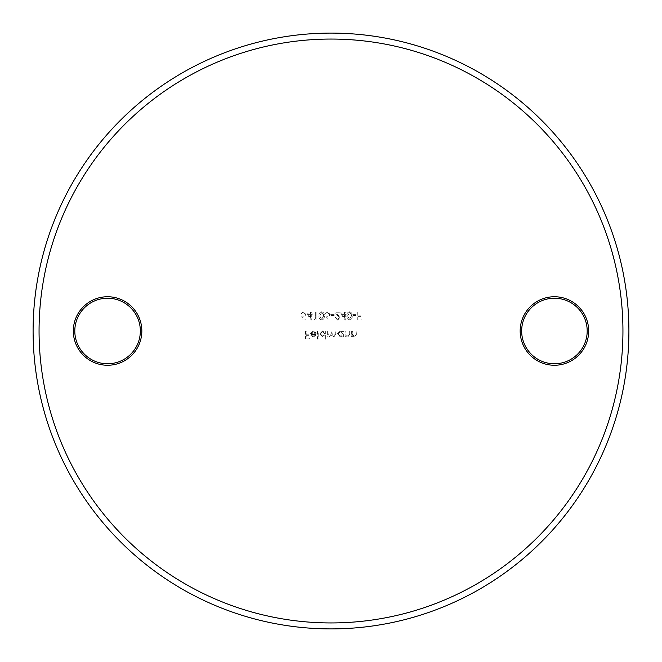<?xml version="1.0" encoding="UTF-8"?>
<svg xmlns="http://www.w3.org/2000/svg" width="662" height="662" viewBox="0 0 662 662"><rect width="100%" height="100%" fill="white"/><g stroke="black" fill="none" stroke-linecap="round" stroke-linejoin="round"><path stroke-width="0.5" stroke-dasharray="3.31 2.48" d="M107.575 296.742A34.258 34.258 0 0 0 73.316 331A34.258 34.258 0 0 0 107.575 365.258A34.258 34.258 0 0 0 141.834 331A34.258 34.258 0 0 0 107.575 296.742M107.575 363.769A32.769 32.769 0 0 1 74.806 331A32.769 32.769 0 0 1 107.575 298.231A32.769 32.769 0 0 1 140.344 331A32.769 32.769 0 0 1 107.575 363.769M554.425 296.742A34.258 34.258 0 0 0 520.167 331A34.258 34.258 0 0 0 554.425 365.258A34.258 34.258 0 0 0 588.683 331A34.258 34.258 0 0 0 554.425 296.742M554.425 363.769A32.769 32.769 0 0 1 521.656 331A32.769 32.769 0 0 1 554.425 298.231A32.769 32.769 0 0 1 587.194 331A32.769 32.769 0 0 1 554.425 363.769M331 628.9A297.9 297.9 0 0 0 628.9 331A297.9 297.9 0 0 0 331 33.1A297.9 297.9 0 0 0 33.1 331A297.9 297.9 0 0 0 331 628.9M352.929 314.632L352.929 315.443L355.957 315.443L355.957 314.632L352.929 314.632L352.929 315.443L355.957 315.443L355.957 314.632L352.929 314.632M340.806 313.829L345.25 320.094L345.25 314.632L346.16 314.632L346.16 313.829L345.25 313.829L345.25 312.009L344.538 312.009L344.538 313.829L340.806 313.829L345.25 320.094L345.25 314.632L346.16 314.632L346.16 313.829L345.25 313.829L345.25 312.009L344.538 312.009L344.538 313.829L340.806 313.829M331.099 314.632L331.099 315.443L334.136 315.443L334.136 314.632L331.099 314.632L331.099 315.443L334.136 315.443L334.136 314.632L331.099 314.632M321.608 311.802C319.622 312.332 318.745 313.714 318.976 315.948C318.745 318.182 319.622 319.564 321.608 320.094C323.619 319.572 324.529 318.19 324.33 315.948C324.529 313.697 323.619 312.315 321.608 311.802C319.622 312.332 318.745 313.714 318.976 315.948C318.745 318.182 319.622 319.564 321.608 320.094C323.619 319.572 324.529 318.19 324.33 315.948C324.529 313.697 323.619 312.315 321.608 311.802M306.845 313.829L311.297 320.094L311.297 314.632L312.207 314.632L312.207 313.829L311.297 313.829L311.297 312.009L310.586 312.009L310.586 313.829L306.845 313.829L311.297 320.094L311.297 314.632L312.207 314.632L312.207 313.829L311.297 313.829L311.297 312.009L310.586 312.009L310.586 313.829L306.845 313.829M351.663 331L351.663 336.759L352.374 336.759L352.374 335.725L354.567 336.859L356.719 333.938L356.719 331L356.007 331L355.924 335.022L354.443 336.155L352.482 334.624L352.374 331L351.663 331L351.663 336.759L352.374 336.759L352.374 335.725L354.567 336.859L356.719 333.938L356.719 331L356.007 331L355.924 335.022L354.443 336.155L352.482 334.624L352.374 331L351.663 331M342.668 336.759L343.379 336.759L343.379 331L342.668 331L342.668 331.993L340.318 330.901L337.314 333.896L340.342 336.859L342.668 335.692L342.668 336.759L343.379 336.759L343.379 331L342.668 331L342.668 331.993L340.318 330.901L337.314 333.896L340.342 336.859L342.668 335.692L342.668 336.759M324.984 339.085L325.696 339.085L325.696 331L324.984 331L324.984 331.993L322.634 330.901L319.63 333.896L322.659 336.859L324.984 335.642L324.984 339.085L325.696 339.085L325.696 331L324.984 331L324.984 331.993L322.634 330.901L319.63 333.896L322.659 336.859L324.984 335.642L324.984 339.085M313.143 331.604L315.261 332.82L315.89 332.49L313.234 330.901L310.337 333.863L310.999 335.791L313.25 336.859L315.567 335.725L316.196 333.731L311.041 333.731L313.143 331.604L315.261 332.82L315.89 332.49L313.234 330.901L310.337 333.863L310.999 335.791L313.25 336.859L315.567 335.725L316.196 333.731L311.041 333.731L313.143 331.604M305.488 331L305.488 338.886L309.328 338.886L309.328 338.075L306.192 338.075L306.192 335.651L309.328 335.651L309.328 334.84L306.192 334.84L306.192 331L305.488 331L305.488 338.886L309.328 338.886L309.328 338.075L306.192 338.075L306.192 335.651L309.328 335.651L309.328 334.84L306.192 334.84L306.192 331L305.488 331M317.512 331L317.512 339.085L318.215 339.085L318.215 331L317.512 331L317.512 339.085L318.215 339.085L318.215 331L317.512 331M327.309 331L327.309 336.759L328.021 336.759L328.021 335.758L330.007 336.859L331.836 335.469L333.954 336.859L335.899 334.12L335.899 331L335.195 331L335.195 334.12L333.83 336.155L331.96 333.243L331.96 331L331.257 331L331.257 333.929L329.883 336.155L328.021 333.425L328.021 331L327.309 331L327.309 336.759L328.021 336.759L328.021 335.758L330.007 336.859L331.836 335.469L333.954 336.859L335.899 334.12L335.899 331L335.195 331L335.195 334.12L333.83 336.155L331.96 333.243L331.96 331L331.257 331L331.257 333.929L329.883 336.155L328.021 333.425L328.021 331L327.309 331M344.993 331L344.993 336.759L345.705 336.759L345.705 335.725L347.898 336.859L350.049 333.938L350.049 331L349.337 331L349.255 335.022L347.773 336.155L345.812 334.624L345.705 331L344.993 331L344.993 336.759L345.705 336.759L345.705 335.725L347.898 336.859L350.049 333.938L350.049 331L349.337 331L349.255 335.022L347.773 336.155L345.812 334.624L345.705 331L344.993 331M302.501 319.887L305.736 319.887L305.736 319.084L303.055 319.084L302.633 317.007L303.56 317.156L306.043 314.582L303.295 311.802L300.887 314.028L303.337 312.613L305.331 314.615L303.436 316.353L301.698 315.948L302.501 319.887L305.736 319.887L305.736 319.084L303.055 319.084L302.633 317.007L303.56 317.156L306.043 314.582L303.295 311.802L300.887 314.028L303.337 312.613L305.331 314.615L303.436 316.353L301.698 315.948L302.501 319.887M314.127 319.084L314.591 319.887L316.047 319.887L316.047 312.009L315.335 312.009L315.335 319.084L314.127 319.084L314.591 319.887L316.047 319.887L316.047 312.009L315.335 312.009L315.335 319.084L314.127 319.084M326.755 319.887L329.99 319.887L329.99 319.084L327.309 319.084L326.887 317.007L327.814 317.164L330.297 314.582L327.541 311.802L325.141 314.028L327.582 312.613L329.585 314.615L327.682 316.353L325.944 315.948L326.755 319.887L329.99 319.887L329.99 319.084L327.309 319.084L326.887 317.007L327.814 317.164L330.297 314.582L327.541 311.802L325.141 314.028L327.582 312.613L329.585 314.615L327.682 316.353L325.944 315.948L326.755 319.887M337.579 319.283L335.75 317.462L335.038 317.462L337.612 320.094L339.995 317.743L336.428 312.812L340.094 312.812L340.094 312.009L334.74 312.009L339.283 317.686L337.579 319.283L335.75 317.462L335.038 317.462L337.612 320.094L339.995 317.743L336.428 312.812L340.094 312.812L340.094 312.009L334.74 312.009L339.283 317.686L337.579 319.283M349.503 311.802C347.517 312.332 346.64 313.714 346.863 315.948C346.631 318.182 347.509 319.564 349.503 320.094C351.514 319.572 352.416 318.19 352.217 315.948C352.416 313.697 351.514 312.315 349.503 311.802C347.517 312.332 346.64 313.714 346.863 315.948C346.631 318.182 347.509 319.564 349.503 320.094C351.514 319.572 352.416 318.19 352.217 315.948C352.416 313.697 351.514 312.315 349.503 311.802M357.273 312.009L357.273 319.887L361.113 319.887L361.113 319.084L357.977 319.084L357.977 316.651L361.113 316.651L361.113 315.848L357.977 315.848L357.977 312.009L357.273 312.009L357.273 319.887L361.113 319.887L361.113 319.084L357.977 319.084L357.977 316.651L361.113 316.651L361.113 315.848L357.977 315.848L357.977 312.009L357.273 312.009M311.115 334.434L315.493 334.434L313.283 336.155L311.802 335.617L311.115 334.434L315.493 334.434L313.283 336.155L311.802 335.617L311.115 334.434M322.659 331.604L324.984 333.871L322.667 336.155L320.342 333.888L322.659 331.604L324.984 333.871L322.667 336.155L320.342 333.888L322.659 331.604M340.342 331.604L342.668 333.871L340.351 336.155L338.025 333.888L340.342 331.604L342.668 333.871L340.351 336.155L338.025 333.888L340.342 331.604M308.235 314.632L310.586 314.632L310.586 318.058L308.235 314.632L310.586 314.632L310.586 318.058L308.235 314.632M323.627 315.948L321.633 319.283L319.68 315.948L321.633 312.613L323.321 313.97L323.627 315.948L321.633 319.283L319.68 315.948L321.633 312.613L323.321 313.97L323.627 315.948M342.188 314.632L344.538 314.632L344.538 318.058L342.188 314.632L344.538 314.632L344.538 318.058L342.188 314.632M351.514 315.948L349.528 319.283L347.575 315.948L349.528 312.613L351.216 313.97L351.514 315.948L349.528 319.283L347.575 315.948L349.528 312.613L351.216 313.97L351.514 315.948"/><path stroke-width="0.99" d="M331 622.942A291.942 291.942 0 0 0 622.942 331A291.942 291.942 0 0 0 331 39.058A291.942 291.942 0 0 0 39.058 331A291.942 291.942 0 0 0 331 622.942M331 33.1A297.9 297.9 0 0 1 628.9 331A297.9 297.9 0 0 1 331 628.9A297.9 297.9 0 0 1 33.1 331A297.9 297.9 0 0 1 331 33.1M107.575 365.258A34.258 34.258 0 0 1 73.316 331A34.258 34.258 0 0 1 107.575 296.742A34.258 34.258 0 0 1 141.834 331A34.258 34.258 0 0 1 107.575 365.258M107.575 298.231A32.769 32.769 0 0 0 74.806 331A32.769 32.769 0 0 0 107.575 363.769A32.769 32.769 0 0 0 140.344 331A32.769 32.769 0 0 0 107.575 298.231M554.425 365.258A34.258 34.258 0 0 1 520.167 331A34.258 34.258 0 0 1 554.425 296.742A34.258 34.258 0 0 1 588.683 331A34.258 34.258 0 0 1 554.425 365.258M554.425 298.231A32.769 32.769 0 0 0 521.656 331A32.769 32.769 0 0 0 554.425 363.769A32.769 32.769 0 0 0 587.194 331A32.769 32.769 0 0 0 554.425 298.231"/></g></svg>
